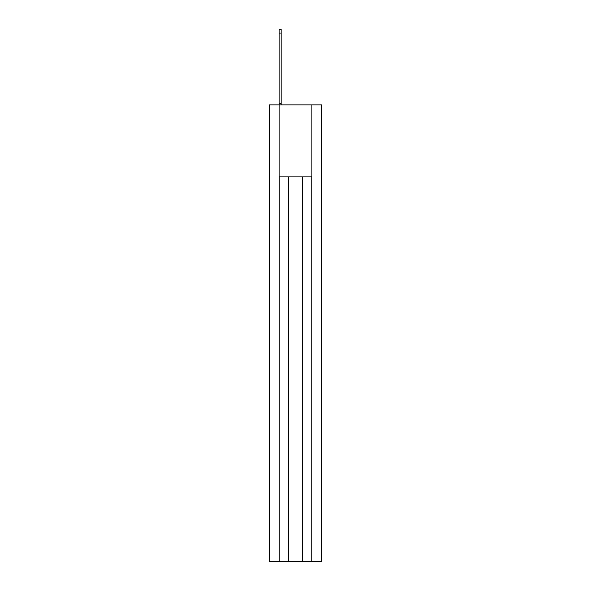 <?xml version="1.0" encoding="UTF-8"?>
<svg xmlns="http://www.w3.org/2000/svg" width="591" height="591" viewBox="0 0 591 591"><rect width="100%" height="100%" fill="white"/><g stroke="black" fill="none" stroke-linecap="round" stroke-linejoin="round"><path stroke-width="0.89" d="M311.863 561.45L311.863 104.88L321.6 104.88L321.6 561.45L269.4 561.45L269.4 104.88L279.137 104.88L279.137 103.359L281.117 103.359L281.117 33.052L279.137 33.052L279.137 29.55L281.117 29.55L281.117 33.052M311.863 104.88L279.137 104.88L279.137 561.45M311.826 561.45L311.826 176.872L279.174 176.872L279.174 561.45M288.423 176.872L288.423 561.45M302.577 176.872L302.577 561.45M279.137 103.359L279.137 33.052M281.117 103.359L281.117 104.88"/></g></svg>
